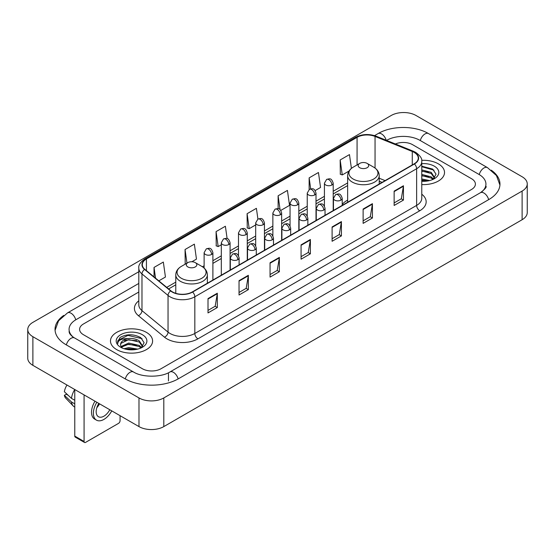 <?xml version="1.0" encoding="UTF-8"?>
<svg xmlns="http://www.w3.org/2000/svg" width="555" height="555" viewBox="0 0 555 555"><rect width="100%" height="100%" fill="white"/><g stroke="black" fill="none" stroke-linecap="round" stroke-linejoin="round"><path stroke-width="0.83" d="M347.638 200.119A23.255 13.424 0 0 0 342.227 204.469M382.006 182.415L379.225 181.284M438.353 163.857A21.055 12.161 0 0 0 421.689 160.333A21.055 12.161 0 0 1 438.353 163.857A21.055 12.161 0 0 1 444.52 172.452A21.055 12.161 0 0 0 438.353 163.857M146.43 332.389A21.055 12.161 0 0 0 123.481 329.753A21.055 12.161 0 0 0 110.48 340.992A21.055 12.161 0 0 0 116.647 349.588A21.055 12.161 0 0 0 139.596 352.224A21.055 12.161 0 0 0 152.597 340.992A21.055 12.161 0 0 0 146.43 332.389A21.055 12.161 0 0 0 123.481 329.753A21.055 12.161 0 0 0 110.48 340.992A21.055 12.161 0 0 0 116.647 349.588A21.055 12.161 0 0 0 139.596 352.224A21.055 12.161 0 0 0 152.597 340.992A21.055 12.161 0 0 0 146.43 332.389M414.155 152.389A14.041 8.103 180 0 1 418.262 158.119A14.041 8.103 180 0 1 414.155 163.85L192.342 291.916A14.041 8.103 180 0 1 170.919 290.834L144.855 269.341A14.041 8.103 180 0 1 142.316 264.693A14.041 8.103 180 0 1 146.43 258.963L357.073 137.342A14.041 8.103 180 0 1 375.055 136.433L412.275 151.48A14.041 8.103 180 0 1 414.155 152.389M414.398 152.25A14.388 8.311 0 0 0 412.483 151.314L375.256 136.266A14.388 8.311 0 0 0 356.83 137.203L146.18 258.817A14.388 8.311 0 0 0 144.564 269.459L170.628 290.945A14.388 8.311 0 0 0 192.592 292.055L414.398 163.996A14.388 8.311 0 0 0 414.398 152.25M208.007 298.597L208.007 312.923L217.317 307.546L217.317 293.22L208.007 298.597M208.007 310.384L215.18 306.242L217.282 293.699A3.51 2.026 -120 0 0 217.317 293.22M215.118 306.277L217.317 307.546M239.032 280.684L239.032 295.01L248.342 289.641L248.342 275.308L239.032 280.684M239.032 292.471L246.198 288.329L248.3 275.786A3.51 2.026 -120 0 0 248.342 275.308M246.136 288.371L248.342 289.641M270.056 262.772L270.056 277.105L279.359 271.728L279.359 257.402L270.056 262.772M270.056 274.558L277.223 270.424L279.325 257.874A3.51 2.026 -120 0 0 279.359 257.402M277.16 270.458L279.359 271.728M394.14 191.128L394.14 205.461L403.45 200.084L403.45 185.758L394.14 191.128M394.14 202.915L401.314 198.78L403.416 186.237A3.51 2.026 -120 0 0 403.45 185.758M401.251 198.815L403.45 200.084M363.123 209.041L363.123 223.374L372.426 217.997L372.426 203.671L363.123 209.041M363.123 220.828L370.289 216.693L372.391 204.143A3.51 2.026 -120 0 0 372.426 203.671M370.227 216.727L372.426 217.997M332.098 226.953L332.098 241.279L341.408 235.91L341.408 221.577L332.098 226.953M332.098 238.74L339.265 234.599L341.367 222.055A3.51 2.026 -120 0 0 341.408 221.577M339.202 234.633L341.408 235.91M301.074 244.866L301.074 259.192L310.384 253.815L310.384 239.489L301.074 244.866M301.074 256.646L308.247 252.511L310.349 239.968A3.51 2.026 -120 0 0 310.384 239.489M308.185 252.546L310.384 253.815M421.772 184.572A21.055 12.161 0 0 0 444.52 172.452A21.055 12.161 0 0 1 421.772 184.572M142.399 368.749A13.16 7.597 0 0 0 161.012 368.749L471.542 189.463A13.16 7.597 0 0 0 475.399 184.094A13.16 7.597 0 0 0 471.542 178.717L412.601 144.689A13.16 7.597 0 0 0 395.396 143.981A13.16 7.597 0 0 1 412.601 144.689L471.542 178.717A13.16 7.597 0 0 1 475.399 184.094A13.16 7.597 0 0 1 471.542 189.463L161.012 368.749A13.16 7.597 0 0 1 142.399 368.749L83.458 334.721L142.399 368.749M138.805 292.02L83.458 323.974A13.16 7.597 0 0 0 79.601 329.344A13.16 7.597 0 0 0 83.458 334.721A13.16 7.597 0 0 1 79.601 329.344A13.16 7.597 0 0 1 83.458 323.974L138.805 292.02M191.912 261.745L196.463 259.116L194.361 244.144L185.051 249.521L185.203 263.764M158.813 280.851L165.439 277.028L163.337 262.057L154.033 267.427L154.033 276.91M280.809 210.421L289.53 205.385L287.428 190.414L278.117 195.79L278.117 208.68M315.184 190.573L320.547 187.472L318.452 172.501L309.142 177.877L309.142 189.519M351.405 168.387L349.47 154.595L340.166 159.965L340.312 174.208M227.12 238.601L225.385 226.239L216.075 231.608L216.228 245.851M257.915 219.079L256.403 208.326L247.1 213.696L247.246 227.939M247.1 213.696L249.202 228.667L255.682 224.928M249.202 228.667L247.1 227.883M278.117 195.79L280.06 209.61M309.142 177.877L310.682 188.853M340.166 159.965L342.269 174.936L348.998 171.051M342.269 174.936L340.166 174.152M216.075 231.608L218.177 246.58L221.306 244.776M218.177 246.58L216.075 245.796M185.62 263.916L185.051 263.708M185.051 249.521L186.966 263.139M154.033 267.427L155.539 278.145M481.553 192.016A23.692 13.681 0 0 0 485.93 184.094A23.692 13.681 0 0 0 478.986 174.423L420.045 140.394A23.692 13.681 0 0 0 386.544 140.394L386.53 140.401M138.805 283.425L76.014 319.673A23.692 13.681 0 0 0 69.07 329.344A23.692 13.681 0 0 0 73.447 337.267M138.986 397.942A17.552 10.129 0 0 0 163.801 397.942L522.109 191.08A17.552 10.129 0 0 0 527.25 183.913A17.552 10.129 0 0 0 522.109 176.747L416.014 115.495A17.552 10.129 0 0 0 391.199 115.495L32.891 322.365A17.552 10.129 0 0 0 27.75 329.524A17.552 10.129 0 0 0 32.891 336.691L138.986 397.942L138.986 426.601A17.552 10.129 0 0 0 163.801 426.601L522.109 219.731A17.552 10.129 0 0 0 527.25 212.572L527.25 183.913M27.75 329.524L27.75 358.183A17.552 10.129 0 0 0 32.891 365.35L138.986 426.601M63.756 315.413A37.733 21.784 0 0 0 55.035 329.344A37.733 21.784 0 0 0 66.087 344.752L125.028 378.781A37.733 21.784 0 0 0 178.384 378.781L488.913 199.495A37.733 21.784 0 0 0 499.965 184.094A37.733 21.784 0 0 0 491.244 170.163M382.041 182.394L379.225 181.256M421.772 178.987L429.639 180.569M421.772 180.125L427.745 180.965M421.772 174.436L431.214 176.899L433.469 179.057M421.772 175.574L431.214 178.037L432.886 179.452M421.772 169.885L431.214 172.355L434.426 177.406L434.35 178.238M421.772 171.023L431.214 173.493L434.392 177.975M421.772 181.263A15.353 8.866 0 0 0 434.315 178.717A15.353 8.866 0 0 0 434.315 166.181A15.353 8.866 0 0 0 421.772 163.642M433.067 179.369L436.022 174.173L432.65 169.067L421.772 166.209M421.772 166.729L434.003 170.149M421.772 171.28L428.522 172.133M421.772 175.831L428.522 176.684M421.772 180.382L427.579 180.992M359.709 167.707A5.266 3.039 0 0 0 367.153 167.707A5.266 3.039 0 0 0 367.153 163.406L373.688 167.18A14.506 8.374 0 0 1 373.688 179.029A14.506 8.374 0 0 1 353.174 179.029A14.506 8.374 0 0 1 353.174 167.18C349.601 169.303 347.756 172.119 347.638 175.637A15.797 9.116 0 0 0 352.265 182.082A15.797 9.116 0 0 0 369.477 184.059A15.797 9.116 0 0 0 379.225 175.637C379.107 172.119 377.261 169.303 373.688 167.18L367.153 163.406A5.266 3.039 0 0 0 359.709 163.406A5.266 3.039 0 0 0 359.709 167.707M187.847 266.927A5.266 3.039 0 0 0 195.291 266.927A5.266 3.039 0 0 0 195.291 262.633L201.826 266.407A14.506 8.374 0 0 1 201.826 278.249A14.506 8.374 0 0 1 181.312 278.249A14.506 8.374 0 0 1 181.312 266.407C177.739 268.523 175.893 271.346 175.775 274.857A15.797 9.116 0 0 0 180.403 281.309A15.797 9.116 0 0 0 197.615 283.286A15.797 9.116 0 0 0 207.362 274.857C207.244 271.346 205.399 268.523 201.826 266.407L195.291 262.633A5.266 3.039 0 0 0 187.847 262.633A5.266 3.039 0 0 0 187.847 266.927M84.076 441.468A2.192 1.27 120 0 0 84.533 442.474L75.223 437.097A2.192 1.27 -60 0 1 74.772 436.098L84.076 441.468L84.076 394.896M74.772 389.527L74.772 436.098M84.533 442.474A2.192 1.27 120 0 0 85.63 442.363L118.513 423.382A2.192 1.27 120 0 0 120.06 420.69L120.06 415.674M98.832 403.416A10.968 6.334 120 0 0 98.45 416.722A10.968 6.334 120 0 0 103.931 416.181A10.968 6.334 120 0 0 109.772 409.736M96.841 407.675A10.968 6.334 120 0 0 99.539 403.825M94.995 401.203A14.916 8.609 120 0 0 94.614 419.067L96.473 420.142A14.916 8.609 120 0 0 103.931 419.4A14.916 8.609 120 0 0 111.749 410.88M96.854 402.278A14.916 8.609 120 0 0 96.473 420.142M74.738 389.506A14.479 8.36 120 0 0 71.477 398.379L64.373 391.733A11.405 6.584 120 0 1 66.968 385.024M74.772 400.28L71.477 398.379M68.216 395.327L66.281 394.216L64.373 395.313L71.477 401.959L74.772 403.86M71.477 401.959A14.479 8.36 120 0 0 73.26 406.003A14.479 8.36 120 0 0 74.356 406.864L74.772 407.106M64.373 395.313A11.405 6.584 120 0 0 65.719 398.157L73.26 406.003M124.049 348.727L128.704 347.59L137.716 349.102M125.874 349.227L128.704 348.727L135.829 349.504M121.094 346.5L128.704 343.046L139.298 345.439L141.553 347.59M121.476 347.125L128.704 344.176L139.298 346.577L140.963 347.985M141.15 347.902L144.099 342.712L140.734 337.606C133.519 333.881 126.63 333.839 120.081 337.482L117.556 342.109L117.799 343.6C117.938 340.264 121.372 338.585 128.094 338.557A10.968 6.334 0 0 0 120.574 344.572A10.968 6.334 0 0 0 121.108 346.521L122.412 348.117M128.094 338.557C132.298 338.12 136.031 338.897 139.298 340.888L142.51 345.945L142.434 346.778M120.574 344.697L120.948 343.351L128.704 339.632L139.298 342.026L142.475 346.514M142.399 334.721A15.353 8.866 0 0 0 120.685 334.721A15.353 8.866 0 0 0 120.685 347.257A15.353 8.866 0 0 0 142.399 347.257A15.353 8.866 0 0 0 142.399 334.721M117.556 342.213L118.035 340.34L127.921 335.387L142.087 338.689M124.528 340.569L127.921 339.938L136.606 340.673M124.528 345.12L127.921 344.488L136.606 345.224M126.165 349.289L135.663 349.525M421.772 194.222A21.936 12.668 180 0 1 419.74 210.782L197.927 338.841A4.385 2.532 60 0 1 194.826 333.465L416.632 205.405A17.552 10.129 0 0 0 421.772 198.239L421.772 161.56A17.552 10.129 180 0 1 416.632 168.727A4.385 2.532 -120 0 0 414.398 163.996M197.927 338.841A21.936 12.668 180 0 1 166.909 338.841A21.936 12.668 180 0 1 164.446 337.149L138.382 315.656A21.936 12.668 180 0 1 138.805 300.796M170.01 333.465A17.552 10.129 0 0 0 194.826 333.465L194.826 296.786A17.552 10.129 180 0 1 168.04 295.433L141.976 273.941A17.552 10.129 180 0 1 138.805 268.127L138.805 304.813A17.552 10.129 0 0 0 141.976 310.627L168.04 332.112A17.552 10.129 0 0 0 170.01 333.465M421.772 161.56C422.362 158.82 420.343 155.761 415.723 152.389L413.419 151.265A4.385 2.054 112 0 0 412.483 151.314M413.419 151.265L376.2 136.218C368.929 133.651 362.033 134.026 355.505 137.342A4.385 2.532 60 0 1 356.83 137.203M146.18 258.817A4.385 2.532 -120 0 0 144.855 258.956C140.297 262.231 138.285 265.29 138.805 268.127M144.564 269.459A4.385 2.935 129.5 0 0 141.976 273.941L141.976 310.627A4.385 2.935 -50.5 0 1 138.382 315.656M376.2 136.218A4.385 2.054 112 0 0 375.256 136.266M170.628 290.945A4.385 2.935 129.5 0 0 168.04 295.433L168.04 332.112A4.385 2.935 -50.5 0 1 164.446 337.149M192.592 292.055A4.385 2.532 60 0 1 194.826 296.786L416.632 168.727L416.632 205.405A4.385 2.532 60 0 0 419.74 210.782M146.43 258.963L146.43 270.639M412.275 151.48L412.275 164.932M375.055 136.433L375.055 168.075M385.114 180.618L379.225 178.238M357.073 137.342L357.073 164.925M347.638 182.914L333.201 191.246M324.425 196.317L316.01 201.174M307.234 206.238L298.826 211.094M290.05 216.159L281.642 221.015M272.866 226.079L264.451 230.935M255.682 236.007L247.266 240.863M238.49 245.927L230.082 250.784M221.306 255.848L212.891 260.704M204.122 265.769L202.408 266.761M175.775 282.134L166.715 287.365M301.074 245.317L310.349 239.968M332.098 227.404L341.367 222.055M363.123 209.499L372.391 204.143M394.14 191.586L403.416 186.237M270.056 263.23L279.325 257.874M239.032 281.135L248.3 275.786M208.007 299.048L217.282 293.699M178.12 378.933A7.021 4.051 -120 0 0 173.424 372.329A7.021 4.051 -120 0 0 169.913 371.982C161.276 377.567 142.129 377.567 133.498 371.982L74.557 337.953C73.857 337.697 70.436 335.366 69.361 332.896L69.07 331.495M125.291 378.933A7.021 4.051 -60 0 1 129.988 372.329A7.021 4.051 -60 0 1 133.498 371.982M66.35 344.905A7.021 4.051 -60 0 1 71.047 338.3A7.021 4.051 -60 0 1 74.557 337.953M55.07 330.336L58.566 320.79L67.537 312.881A7.021 4.051 60 0 1 71.047 313.228A7.021 4.051 60 0 1 75.751 319.833M374.542 135.635L378.073 133.595A7.021 4.051 60 0 1 381.576 133.942A7.021 4.051 60 0 1 386.204 140.269M378.073 133.595C391.761 125.451 414.828 125.451 428.522 133.595A7.021 4.051 120 0 0 425.012 133.942A7.021 4.051 120 0 0 420.308 140.54M499.93 185.079L496.434 175.533L487.463 167.624A7.021 4.051 120 0 0 483.953 167.971A7.021 4.051 120 0 0 479.249 174.575M488.65 199.647A7.021 4.051 -120 0 0 483.953 193.05A7.021 4.051 -120 0 0 480.443 192.703L169.913 371.982M163.801 426.601L163.801 397.942M32.891 365.35L32.891 336.691M522.109 219.731L522.109 191.08M168.456 380.931L168.456 373.05M340.943 200.14A4.385 2.532 0 0 0 342.227 198.35C340.444 192.724 338.716 193.841 335.643 194.548A4.385 2.532 60 0 1 337.835 194.763A4.385 2.532 -120 0 1 340.943 200.14A4.385 2.532 0 0 1 334.734 200.14A4.385 2.532 0 0 1 333.451 198.35L335.643 194.548M323.752 210.061A4.385 2.532 0 0 0 325.036 208.271C323.26 202.644 321.525 203.761 318.459 204.469A4.385 2.532 60 0 1 320.651 204.691A4.385 2.532 -120 0 1 323.752 210.061A4.385 2.532 0 0 1 317.55 210.061A4.385 2.532 0 0 1 316.267 208.271L318.459 204.469M306.568 219.988A4.385 2.532 0 0 0 307.852 218.191C306.076 212.565 304.341 213.689 301.275 214.397A4.385 2.532 60 0 1 303.467 214.612A4.385 2.532 -120 0 1 306.568 219.988A4.385 2.532 0 0 1 300.366 219.988A4.385 2.532 0 0 1 299.076 218.191L301.275 214.397M289.384 229.909A4.385 2.532 0 0 0 290.667 228.119C288.884 222.486 287.157 223.609 284.084 224.317A4.385 2.532 60 0 1 286.276 224.532A4.385 2.532 -120 0 1 289.384 229.909A4.385 2.532 0 0 1 283.175 229.909A4.385 2.532 0 0 1 281.891 228.119L284.084 224.317M272.193 239.829A4.385 2.532 0 0 0 273.483 238.04C271.7 232.413 269.966 233.53 266.899 234.238A4.385 2.532 60 0 1 269.092 234.46A4.385 2.532 -120 0 1 272.193 239.829A4.385 2.532 0 0 1 265.991 239.829A4.385 2.532 0 0 1 264.707 238.04L266.899 234.238M255.009 249.75A4.385 2.532 0 0 0 256.292 247.96C254.516 242.334 252.782 243.458 249.715 244.158A4.385 2.532 60 0 1 251.908 244.38A4.385 2.532 -120 0 1 255.009 249.75A4.385 2.532 0 0 1 248.806 249.75A4.385 2.532 0 0 1 247.516 247.96L249.715 244.158M237.824 259.678A4.385 2.532 0 0 0 239.108 257.881C237.325 252.254 235.597 253.378 232.524 254.086A4.385 2.532 60 0 1 234.723 254.301A4.385 2.532 -120 0 1 237.824 259.678A4.385 2.532 0 0 1 231.615 259.678A4.385 2.532 0 0 1 230.332 257.881L232.524 254.086M331.911 185.002A4.385 2.532 0 0 0 333.201 183.212C331.418 177.586 329.684 178.71 326.618 179.418A4.385 2.532 60 0 1 328.81 179.633A4.385 2.532 -120 0 1 331.911 185.002A4.385 2.532 0 0 1 325.709 185.002A4.385 2.532 0 0 1 324.425 183.212L326.618 179.418M314.727 194.93A4.385 2.532 0 0 0 316.01 193.14C314.234 187.507 312.5 188.631 309.433 189.338A4.385 2.532 60 0 1 311.626 189.553A4.385 2.532 -120 0 1 314.727 194.93A4.385 2.532 0 0 1 308.524 194.93A4.385 2.532 0 0 1 307.234 193.14L309.433 189.338M297.542 204.85A4.385 2.532 0 0 0 298.826 203.061C297.043 197.434 295.315 198.551 292.242 199.259A4.385 2.532 60 0 1 294.441 199.474A4.385 2.532 -120 0 1 297.542 204.85A4.385 2.532 0 0 1 291.333 204.85A4.385 2.532 0 0 1 290.05 203.061L292.242 199.259M280.351 214.771A4.385 2.532 0 0 0 281.642 212.981C279.859 207.355 278.131 208.472 275.058 209.179A4.385 2.532 60 0 1 277.25 209.401A4.385 2.532 -120 0 1 280.351 214.771A4.385 2.532 0 0 1 274.149 214.771A4.385 2.532 0 0 1 272.866 212.981L275.058 209.179M263.167 224.692A4.385 2.532 0 0 0 264.451 222.902C262.675 217.276 260.94 218.399 257.874 219.107A4.385 2.532 60 0 1 260.066 219.322A4.385 2.532 -120 0 1 263.167 224.692A4.385 2.532 0 0 1 256.965 224.692A4.385 2.532 0 0 1 255.682 222.902L257.874 219.107M245.983 234.619A4.385 2.532 0 0 0 247.266 232.829C245.483 227.196 243.756 228.32 240.683 229.028A4.385 2.532 60 0 1 242.882 229.243A4.385 2.532 -120 0 1 245.983 234.619A4.385 2.532 0 0 1 239.774 234.619A4.385 2.532 0 0 1 238.49 232.829L240.683 229.028M228.792 244.54A4.385 2.532 0 0 0 230.082 242.75C228.299 237.124 226.572 238.241 223.499 238.948A4.385 2.532 60 0 1 225.691 239.163A4.385 2.532 -120 0 1 228.792 244.54A4.385 2.532 0 0 1 222.59 244.54A4.385 2.532 0 0 1 221.306 242.75L223.499 238.948M211.608 254.461A4.385 2.532 0 0 0 212.891 252.671C211.115 247.044 209.381 248.161 206.314 248.869A4.385 2.532 60 0 1 208.507 249.091A4.385 2.532 -120 0 1 211.608 254.461A4.385 2.532 0 0 1 205.405 254.461A4.385 2.532 0 0 1 204.122 252.671L206.314 248.869M355.505 137.342L144.855 258.956M347.638 185.585L333.201 193.917M324.425 198.988L316.01 203.845M307.234 208.909L298.826 213.765M290.05 218.83L281.642 223.686M272.866 228.75L264.451 233.606M255.682 238.678L247.266 243.534M238.49 248.598L230.082 253.455M221.306 258.519L212.891 263.375M175.775 284.805L168.623 288.94M382.104 182.359L379.225 181.194M485.93 186.244C486.908 186.952 485.077 189.102 480.443 192.703M428.522 133.595L487.463 167.624M67.537 312.881L138.805 271.735M379.225 184.017L379.225 175.637M347.638 202.256L347.638 175.637M359.709 163.406L353.174 167.18M207.362 283.244L207.362 274.857M175.775 293.324L175.775 274.857M187.847 262.633L181.312 266.407M342.227 205.378L342.227 198.35M333.451 210.449L333.451 198.35M325.036 215.305L325.036 208.271M316.267 220.37L316.267 208.271M307.852 225.226L307.852 218.191M299.076 230.29L299.076 218.191M290.667 235.147L290.667 228.119M281.891 240.211L281.891 228.119M273.483 245.067L273.483 238.04M264.707 250.138L264.707 238.04M256.292 254.995L256.292 247.96M247.516 260.059L247.516 247.96M239.108 264.915L239.108 257.881M230.332 269.98L230.332 257.881M333.201 210.595L333.201 183.212M324.425 206.03L324.425 183.212M316.01 220.515L316.01 193.14M307.234 215.95L307.234 193.14M298.826 230.436L298.826 203.061M290.05 225.878L290.05 203.061M281.642 240.357L281.642 212.981M272.866 235.799L272.866 212.981M264.451 250.284L264.451 222.902M255.682 245.719L255.682 222.902M247.266 260.205L247.266 232.829M238.49 255.64L238.49 232.829M230.082 270.125L230.082 242.75M221.306 275.19L221.306 242.75M212.891 280.046L212.891 252.671M204.122 268.058L204.122 252.671"/></g></svg>
